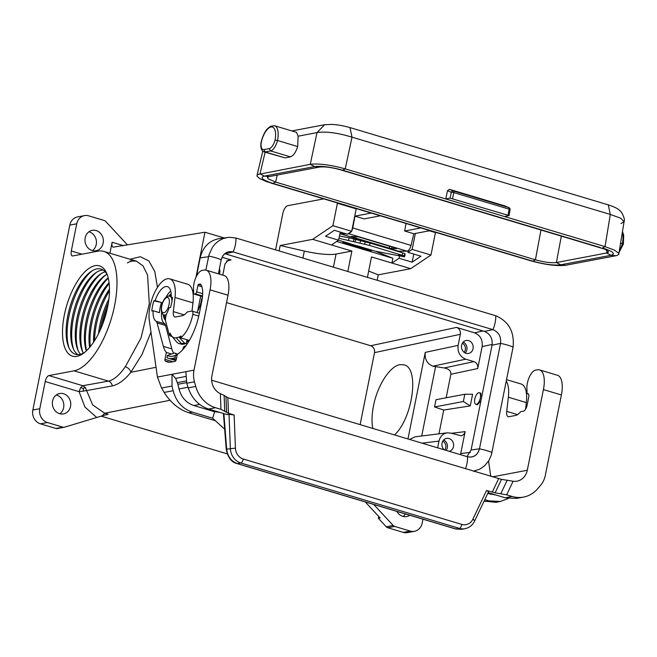 <?xml version="1.0" encoding="UTF-8"?>
<svg xmlns="http://www.w3.org/2000/svg" width="657" height="657" viewBox="0 0 657 657"><rect width="100%" height="100%" fill="white"/><g stroke="black" fill="none" stroke-linecap="round" stroke-linejoin="round"><path stroke-width="0.99" d="M101.145 416.136L227.207 453.856M422.96 519.202L422.172 523.12A11.309 9.995 -100.7 0 1 414.477 531.299L407.537 532.613A11.309 9.995 -100.7 0 1 403.258 532.384L387.794 527.752A3.77 3.334 -100.7 0 1 386.259 526.774L378.375 518.274L380.107 517.946L365.243 501.932M107.428 307.993A44.479 18.922 -73.3 0 0 102.254 325.289M127.507 244.938L105.711 221.458A3.77 3.334 79.3 0 0 104.176 220.481L88.711 215.849A11.309 9.995 79.3 0 0 84.433 215.619A11.309 9.995 79.3 0 0 76.729 223.799L71.301 250.99A5.658 2.406 106.7 0 0 72.278 255.918A5.658 2.406 106.7 0 0 72.812 255.934L97.942 251.171A62.201 26.461 106.7 0 1 103.814 251.409A62.201 26.461 106.7 0 1 113.119 312.091A62.201 26.461 106.7 0 1 74.036 370.827L48.905 375.582L82.766 385.716L108.471 381.126L74.036 370.827M130.373 260.878L136.36 261.149L142.988 265.83L147.57 275.053L149.303 303.813L140.992 338.068L125.339 366.663C119.615 375.016 113.99 379.845 108.471 381.126C110.565 381.889 111.846 383.483 112.306 385.905C118.465 384.526 124.633 379.992 130.825 372.305L156.046 367.288M127.425 262.948C129.938 261.24 132.919 260.64 136.36 261.149L103.814 251.409M112.306 385.905L86.617 390.587L85.377 387.499L83.308 388.361L83.324 391.096L86.617 390.587L92.653 404.917L104.726 413.253L102.229 415.832L64.608 427.149A3.77 3.334 79.3 0 1 64.304 427.231A3.77 3.334 79.3 0 1 62.883 427.149L47.411 422.525A11.309 9.995 79.3 0 1 39.781 408.711L45.218 381.52A5.658 2.406 106.7 0 1 48.905 375.582M102.229 415.832L108.134 414.28L104.726 413.253L170.015 400.277M64.304 427.231L57.373 428.545A3.77 3.334 79.3 0 1 55.944 428.463L40.479 423.839L47.411 422.525M84.433 215.619L77.501 216.933A11.309 9.995 79.3 0 0 69.798 225.113L32.85 410.025A11.309 9.995 79.3 0 0 40.479 423.839M107.649 306.893A47.123 20.047 -73.3 0 0 106.935 273.854A47.123 20.047 -73.3 0 0 85.139 271.563A47.123 20.047 -73.3 0 0 64.32 315.105A47.123 20.047 -73.3 0 0 83.094 353.548A47.123 20.047 -73.3 0 0 107.649 306.893M125.339 366.663C128.312 367.821 130.143 369.702 130.825 372.305L142.109 354.271L150.987 332.13M69.075 348.054A47.123 20.047 106.7 0 1 68.895 316.477A47.123 20.047 106.7 0 1 92.21 270.741M107.477 275.316A44.479 18.922 -73.3 0 0 91.003 271.522A44.479 18.922 -73.3 0 0 67.827 315.557A44.479 18.922 -73.3 0 0 68.5 346.748A44.479 18.922 -73.3 0 0 84.342 352.62M103.215 270.093A44.479 18.922 -73.3 0 0 95.577 272.893A44.479 18.922 -73.3 0 0 72.401 316.929A44.479 18.922 -73.3 0 0 73.075 348.111A44.479 18.922 -73.3 0 0 77.912 354.64M106.943 274.298A44.479 18.922 -73.3 0 0 104.734 275.628A44.479 18.922 -73.3 0 0 81.55 319.663A44.479 18.922 -73.3 0 0 82.224 350.854A44.479 18.922 -73.3 0 0 83.332 353.179M78.224 350.797A47.123 20.047 106.7 0 1 78.052 319.212A47.123 20.047 106.7 0 1 101.359 273.484M105.186 271.817A44.479 18.922 -73.3 0 0 100.151 274.256A44.479 18.922 -73.3 0 0 76.976 318.3A44.479 18.922 -73.3 0 0 77.649 349.483A44.479 18.922 -73.3 0 0 80.515 354.287M73.65 349.425A47.123 20.047 106.7 0 1 73.477 317.84A47.123 20.047 106.7 0 1 96.784 272.113M82.807 352.16A47.123 20.047 106.7 0 1 82.626 320.583A47.123 20.047 106.7 0 1 105.933 274.856M100.193 330.167A47.123 20.047 106.7 0 1 100.932 326.053A47.123 20.047 106.7 0 1 108.389 302.787M108.898 299.025A44.479 18.922 -73.3 0 0 99.856 325.141A44.479 18.922 -73.3 0 0 98.558 333.592M94.542 340.712A47.123 20.047 106.7 0 1 96.349 324.689A47.123 20.047 106.7 0 1 109.456 290.87M109.464 289.137A44.479 18.922 -73.3 0 0 95.281 323.77A44.479 18.922 -73.3 0 0 93.598 342.157M90.264 346.682A47.123 20.047 106.7 0 1 91.775 323.318A47.123 20.047 106.7 0 1 109.161 283.528M109.054 282.617A44.479 18.922 -73.3 0 0 90.699 322.406A44.479 18.922 -73.3 0 0 89.681 347.389M86.576 350.682A47.123 20.047 106.7 0 1 87.2 321.946A47.123 20.047 106.7 0 1 108.274 278.157M108.191 277.821A44.479 18.922 -73.3 0 0 86.124 321.035A44.479 18.922 -73.3 0 0 86.322 350.928M85.18 237.85A10.364 9.165 -100.7 0 1 92.235 230.352A10.364 9.165 -100.7 0 1 103.157 243.23A10.364 9.165 -100.7 0 1 96.094 250.728A10.364 9.165 -100.7 0 1 85.18 237.85M195.942 277.353L204.959 232.225L113.135 247.18C112.002 246.638 111.665 244.995 112.125 242.252L109.933 253.241M56.321 394.956A10.364 9.165 -100.7 0 1 63.622 407.701A10.364 9.165 -100.7 0 1 59.877 413.754M52.576 401.008A10.364 9.165 -100.7 0 1 59.639 393.518A10.364 9.165 -100.7 0 1 70.554 406.387A10.364 9.165 -100.7 0 1 63.499 413.885A10.364 9.165 -100.7 0 1 52.576 401.008M88.925 231.798A10.364 9.165 -100.7 0 1 96.226 244.544A10.364 9.165 -100.7 0 1 92.481 250.596M85.377 387.499L82.766 385.716L80.606 387.663L79.078 391.646L83.324 391.096M83.308 388.361L80.606 387.663M475.389 470.79A62.201 26.461 106.7 0 1 474.756 471.603M372.782 428.43C371.575 421.999 371.813 414.493 373.488 405.911C377.34 385.602 390.02 365.924 400.088 364.635L403.998 364.832C419.642 367.764 412.883 417.934 394.553 434.942M373.71 504.469L393.19 525.46A3.77 3.334 -100.7 0 0 394.726 526.438L410.198 531.07A11.309 9.995 -100.7 0 0 414.477 531.299M396.91 511.409A10.364 9.165 79.3 0 0 406.667 516.566A10.364 9.165 79.3 0 0 409.787 515.26M378.375 518.274L378.728 516.468M513.109 481.252L501.513 479.364L495.115 492.816L506.654 494.828L512.115 496.462A30.156 26.65 79.3 0 0 523.522 497.086A30.156 26.65 79.3 0 0 537.656 488.734L540.547 485.342A22.617 19.989 -100.7 0 0 545.351 475.249L561.39 394.964L543.413 389.593L527.292 470.264A15.078 13.329 -100.7 0 1 517.026 481.162A15.078 13.329 -100.7 0 1 513.109 481.252L506.654 494.828M202.553 295.978L195.408 293.843L194.226 294.065A1.889 0.805 106.7 0 1 194.045 294.057A1.889 0.805 106.7 0 1 193.643 293.022A16.589 7.055 106.7 0 0 193.634 291.191L193.519 288.809A12.442 5.289 106.7 0 1 202.093 270.421L203.999 270.06A22.617 9.625 106.7 0 1 206.134 270.15A22.617 9.625 106.7 0 1 210.051 289.844L194.004 370.129A22.617 19.989 79.3 0 0 194.464 381.791L195.745 386.431L188.214 387.86C191.975 398.643 198.759 405.697 208.565 409.024L227.289 414.624L229.022 414.296L234.138 414.986L228.464 413.286L220.957 409.344L215.496 407.71A30.156 26.65 -100.7 0 1 195.745 386.431M220.957 409.344L220.35 393.658A15.078 13.329 -100.7 0 1 211.907 375.894L228.028 295.223A22.617 9.625 106.7 0 0 224.111 275.529L206.134 270.15M486.541 490.5L488.594 491.641L474.568 521.132A3.77 1.125 25.4 0 0 472.892 519.186L486.541 490.5L495.115 492.816M561.39 394.964A22.617 9.625 106.7 0 0 557.473 375.27L539.504 369.891A22.617 9.625 106.7 0 0 537.36 369.809L535.455 370.17A12.442 5.289 106.7 0 0 526.889 388.55L526.996 390.931A16.589 7.055 106.7 0 1 527.013 392.763A1.889 0.805 -73.3 0 0 527.407 393.806A1.889 0.805 -73.3 0 0 527.587 393.806L527.735 393.781A3.77 1.601 106.7 0 1 528.088 393.798A3.77 1.601 106.7 0 1 528.745 397.083L527.111 405.238A5.658 2.406 -73.3 0 1 523.432 411.167L521.05 411.619A3.77 1.601 -73.3 0 0 520.04 412.325A16.589 7.055 106.7 0 1 515.573 415.446L508.92 416.71A7.539 3.211 -73.3 0 1 508.206 416.678A7.539 3.211 -73.3 0 1 506.703 411.364L508.362 397.222A26.387 11.226 -73.3 0 0 506.276 381.167M501.513 479.364L227.856 397.731L228.464 413.286M525.559 409.27L526.339 402.601A26.387 11.226 -73.3 0 0 521.075 383.992L506.572 379.656M523.522 497.086L516.484 498.417L505.184 497.776L488.11 492.668M172.093 336.515L169.687 335.793L170.22 333.124A22.239 9.461 106.7 0 0 171.387 335.612A22.239 9.461 106.7 0 0 171.805 336.162A22.239 9.461 106.7 0 0 176.125 337.788L179.106 337.074A21.484 9.141 106.7 0 0 180.995 335.957L180.618 337.854A23.373 9.945 106.7 0 0 192.821 314.325A3.77 1.601 106.7 0 0 192.148 311.114A3.77 1.601 106.7 0 0 191.795 311.098L187.688 311.878A3.77 1.601 -73.3 0 0 186.67 312.584A16.589 7.055 106.7 0 1 182.203 315.705L175.55 316.961A7.539 3.211 -73.3 0 1 174.844 316.937A7.539 3.211 -73.3 0 1 173.341 311.615L175 297.481A26.387 11.226 -73.3 0 0 169.736 278.872A26.387 11.226 -73.3 0 0 154.896 291.979A26.387 11.226 -73.3 0 0 149.32 320.591L157.45 377.052L161.548 388.032L164.176 392.418C170.664 402.675 178.86 409.467 188.781 412.777L215.397 420.735M173.054 361.744L164.981 359.33L166.361 352.431A34.115 14.511 106.7 0 1 163.371 346.387L157.064 322.891A7.539 3.211 -73.3 0 0 156.054 321.265A18.281 7.777 106.7 0 1 153.106 310.753L159.479 312.658A18.281 7.777 106.7 0 1 161.507 302.507L153.861 300.84L155.134 300.602A18.281 7.777 106.7 0 1 167.412 286.633A18.281 7.777 106.7 0 1 171.231 297.547L172.512 297.309A20.958 8.919 -73.3 0 1 170.483 307.46L169.202 307.706A18.281 7.777 106.7 0 1 167.182 312.642A7.539 3.211 -73.3 0 0 165.728 321.569L169.038 333.896A24.317 10.348 106.7 0 0 169.687 335.793M186.572 382.637L177.899 384.279L175.674 378.391L172.011 374.293L185.849 371.673L186.752 383.253L188.214 387.86M195.408 293.843A1.889 0.805 -73.3 0 0 196.64 291.864L197.905 285.516A1.133 0.485 106.7 0 1 198.644 284.333L200.073 284.062A3.77 1.601 106.7 0 1 200.426 284.079A3.77 1.601 106.7 0 1 200.919 284.497A21.484 9.141 106.7 0 1 201.855 300.816L199.317 313.504A40.709 17.32 106.7 0 1 177.324 354.328L176.314 359.379A1.889 0.805 -73.3 0 1 175.082 361.358L171.272 362.081A41.843 17.805 -73.3 0 1 167.321 361.917A41.843 17.805 -73.3 0 1 165.219 360.923A1.889 0.805 -73.3 0 1 164.981 359.33M153.106 310.753L151.833 310.991A20.958 8.919 -73.3 0 1 153.861 300.84M180.618 337.854L189.364 340.466M187.344 341.689A22.239 9.461 106.7 0 1 187.261 341.665L186.703 341.5M176.125 337.788L181.554 343.636A26.387 11.226 106.7 0 1 179.065 343.537A26.387 11.226 106.7 0 1 176.708 342.034L171.805 336.162M179.065 343.537L180.839 344.071A26.387 11.226 106.7 0 0 183.336 344.169L186.284 343.611L186.884 340.597A3.77 3.334 79.3 0 0 186.966 339.751M183.336 344.169L181.554 343.636L184.502 343.077L186.284 343.611M184.502 343.077L179.074 337.23M179.106 337.074L180.675 337.542M186.9 340.498L188.633 341.016M192.008 311.081L192.969 302.861A26.387 11.226 -73.3 0 0 187.705 284.251L169.736 278.872M177.899 384.279L179.016 388.952C181.332 397.419 186.276 402.946 193.848 405.533L199.654 404.433M219.446 412.284L214.625 411.75L193.848 405.533M224.727 410.97L224.127 395.424L220.35 393.658M472.892 519.186A11.309 9.995 79.3 0 1 461.814 524.409A3.77 1.601 106.7 0 1 459.35 528.368L455.654 528.984L237.128 463.604C231.576 462.306 227.954 457.584 226.254 449.454L226.665 449.15C227.552 456.443 231.157 461.271 237.489 463.62L456.007 529L461.674 529.32L465.057 528.68C469.353 527.743 472.523 525.23 474.568 521.132M157.45 377.052L172.011 374.293L172.011 386.045L173.136 390.718C176.117 401.649 182.498 408.777 192.271 412.111L212.622 418.197L224.669 429.21M487.724 493.464L496.175 495.074M508.337 498.499L500.412 501.463L488.89 500.864L484.792 499.632M484.078 501.127L495.928 502.318L500.412 501.463M212.622 418.197L214.625 411.75M155.134 300.602L161.507 302.507M171.231 297.547L172.454 297.917M166.361 352.431L171.617 354.008M177.152 355.182L175.378 355.716L174.943 357.893L171.994 358.451A38.073 16.195 106.7 0 1 168.397 358.311A38.073 16.195 106.7 0 1 166.977 357.704L167.436 355.412A35.815 15.234 -73.3 0 0 172.43 356.275L175.378 355.716M176.511 358.369L174.943 357.893M177.464 354.238A31.667 13.468 106.7 0 1 176.462 354.033A31.667 13.468 106.7 0 1 174.507 353.023L167.436 355.412M174.507 353.023L176.29 353.556A31.667 13.468 106.7 0 0 177.374 354.23M197.33 312.658A1.889 0.805 106.7 0 1 197.806 310.868A16.589 7.055 106.7 0 0 201.642 299.181A1.889 0.805 106.7 0 1 202.413 297.35M185.89 345.82L184.042 346.543L182.646 349.787M165.507 320.131A14.511 6.176 106.7 0 1 163.322 314.555M168.841 296.085A14.511 6.176 106.7 0 1 171.181 293.695M189.306 340.572A22.995 9.781 106.7 0 1 186.613 341.944M166.049 297.251A18.092 7.695 106.7 0 1 170.713 291.01M173.686 353.302A33.926 14.438 106.7 0 1 171.789 348.744L165.474 325.223A7.539 3.211 106.7 0 0 164.464 323.589A18.092 7.695 106.7 0 1 161.622 312.042M185.619 346.19L184.551 346.929M183.229 349.146L183.968 347.372L185.175 346.773M182.909 348.612L183.336 348.736M184.872 346.017L185.529 346.206M184.551 346.149L185.2 346.346M184.256 346.354L184.904 346.551M184.042 346.543L184.699 346.74M183.705 346.978L184.206 347.126M183.451 347.397L183.861 347.52M183.18 347.89L183.59 348.013M165.498 319.68A14.511 6.176 106.7 0 1 163.987 314.908M169.596 296.159A14.511 6.176 106.7 0 1 171.231 294.377M165.556 318.3A13.009 5.535 106.7 0 1 164.209 314.99M169.826 296.208A13.009 5.535 106.7 0 1 171.263 294.927M490.763 476.399L488.553 461.058M539.504 369.891A22.617 9.625 106.7 0 1 543.413 389.593M403.053 516.435A10.364 9.165 79.3 0 0 405.377 513.946M222.78 275.127L225.023 263.9L228.579 259.876L231.009 259.934L222.058 257.248M219.397 274.117A6.595 5.831 79.3 0 0 219.413 268.836M464.819 394.249L435.993 399.711L434.54 406.962L443.713 410.05L470.281 405.886L463.366 401.501L464.819 394.249L472.605 394.266L470.281 405.886M434.54 406.962L463.366 401.501M269.148 176.585L319.409 167.067C324.64 166.467 331.629 167.379 340.375 169.785L604.9 249.2L608.374 251.549L608.292 252.304L606.986 252.937L556.397 262.529C551.157 263.12 544.168 262.209 535.422 259.811L275.603 182.071L268.031 178.761L267.415 177.423L269.148 176.585L264.369 176.109C259.556 177.554 262.422 179.993 272.967 183.426L266.504 181.611L259.786 178.638L257.117 176.29L257.101 175.255L258.07 174.442L310.26 164.332C318.974 163.347 330.635 164.858 345.229 168.874L352.004 137.157L349.992 127.589L608.283 204.869L610.296 214.437L620.602 218.157L624.076 221.639C624.914 220.103 624.093 217.056 621.621 212.49C619.321 209.977 618.155 208.129 608.283 204.869M479.98 392.943L481.852 396.187M480.965 400.598L477.508 404.745L476.465 404.482M192.903 292.537L193.544 289.335M265.141 152.178L260 173.859L264.369 176.109L314.637 166.591L310.26 164.332L317.002 132.607C325.798 131.26 337.468 132.771 352.004 137.157L610.296 214.437L605.048 246.613L345.245 168.882M458.126 345.368C457.403 352.144 459.949 356.743 465.756 359.182L473.935 361.621C476.842 362.845 478.107 365.144 477.746 368.528L482.131 346.592C482.854 339.825 480.316 335.218 474.502 332.787L456.525 327.408C459.432 328.623 460.705 330.923 460.343 334.306L458.126 345.368L425.26 352.39C424.537 359.165 427.083 363.764 432.889 366.195L444.247 367.969C448.846 368.823 451.055 370.926 450.858 374.268L446.16 397.781M226.55 302.606L370.704 345.738L456.525 327.408M360.126 424.644L374.515 352.637C374.876 349.253 373.611 346.953 370.704 345.738M337.452 202.956A7.539 3.211 -73.3 0 1 337.394 203.259L332.91 225.696L351.7 231.313L356.184 208.885A7.539 3.211 -73.3 0 0 356.242 208.573M620.569 243.156L622.343 243.681A11.309 4.813 106.7 0 1 619.354 250.613M443.647 439.993A6.595 5.831 -100.7 0 1 446.16 450.382M442.818 441.11A5.658 4.993 -100.7 0 1 444.715 449.955M340.375 169.785L342.634 170.22C330.947 167.009 321.61 165.794 314.637 166.591L319.409 167.067M204.959 232.225L224.086 237.941M193.051 293.531L193.61 290.731M196.525 276.137L200.18 257.881C202.857 246.999 209.172 240.585 219.126 238.639L229.318 237.292L235.929 238.015L495.707 315.738C508.789 321.413 514.571 331.884 513.068 347.159L491.37 454.956L488.956 460.409L484.587 465.805L479.47 469.295L473.36 471.192M421.72 435.977L435.509 366.984M438.958 433.85L443.713 410.05M561.374 235.912L556.397 262.529L560.807 264.804L611.067 255.277L615.798 255.754L617.325 255.343L618.697 254.358L618.607 253.183L614.402 250.112L605.064 246.621L602.477 247.968C613.014 251.401 615.88 253.84 611.067 255.277L606.649 253.002M354.723 216.194L371.23 213.065L530.569 260.739C545.162 264.755 556.816 266.266 565.537 265.28L615.798 255.754M345.229 168.874L342.634 170.22L600.219 247.533M444.058 449.758A6.595 5.831 -100.7 0 1 442.079 443.032A6.595 5.831 -100.7 0 1 446.546 438.383A6.595 5.831 -100.7 0 1 449.043 438.523A6.595 5.831 -100.7 0 1 453.634 445.06A6.595 5.831 -100.7 0 1 449.224 451.302M466.068 353.318A6.595 5.831 -100.7 0 1 461.477 346.65A6.595 5.831 -100.7 0 1 466.109 340.49A6.595 5.831 -100.7 0 1 468.605 340.622A6.595 5.831 -100.7 0 1 473.196 347.29A6.595 5.831 -100.7 0 1 468.564 353.45A6.595 5.831 -100.7 0 1 466.068 353.318M565.537 265.28L560.807 264.804C553.826 265.6 544.497 264.385 532.802 261.166L272.967 183.426L275.579 182.063M371.23 213.065L270.725 182.991M460.483 454.669L465.14 431.616C464.556 433.981 463.177 435.361 461.009 435.755L450.981 433.144L447.261 432.823L415.002 436.806L409.656 439.459M437.652 447.836L439.007 441.085C440.174 436.363 442.925 433.604 447.261 432.823M462.38 343.217A5.658 4.993 -100.7 0 1 464.097 352.283M463.21 342.1A6.595 5.831 -100.7 0 1 465.279 353.014M407.964 438.958L425.26 352.39M218.411 273.821L221.212 259.835C223.109 253.421 227.084 250.777 233.153 251.91L225.228 253.848L484.406 331.391L492.922 329.642C498.737 332.056 501.266 336.647 500.535 343.406L479.462 448.854C477.565 455.268 473.59 457.904 467.521 456.771L211.62 380.206M225.228 253.848L224.719 253.709M466.987 456.615L471.094 449.988L492.036 345.204C492.758 338.429 490.221 333.83 484.406 331.391M465.484 468.835A15.078 6.414 -73.3 0 0 467.521 456.771L467.488 456.763M467.521 456.771L470.453 457.149L473.771 456.369L476.251 454.726L478.411 451.868L479.47 448.821L471.094 449.988M205.879 270.076L208.983 254.9L212.441 247.262L215.381 243.657L218.896 240.758L222.854 238.696L227.552 237.464M197.675 311.147L200.689 296.044M221.204 259.868L222.797 255.91L225.211 253.315L228.776 251.713L232.677 251.787L492.922 329.642C498.737 332.064 501.266 336.655 500.535 343.406L492.036 345.204M331.465 244.962L351.889 251.081L336.047 254.078A30.156 5.872 -168.7 0 1 304.306 251.056L280.202 245.496L312.675 239.345L331.465 244.962L338.577 240.166L325.502 236.257L334.347 230.295L347.422 234.204L351.7 231.313M312.675 239.345L332.91 225.696M415.355 233.449L412.161 249.405L430.959 255.031L410.724 268.68L378.251 274.831L377.167 280.268M429.391 230.788L435.443 232.603L430.959 255.031M351.889 251.081L347.816 271.481M378.251 274.831L368.684 271.062M367.427 277.353L371.501 256.944L410.724 268.68M280.202 245.496L279.118 250.933M323.786 198.866L287.717 205.698A7.539 3.211 106.7 0 0 282.797 213.607L275.554 249.865M336.68 241.448L392.886 258.267L391.925 263.055L399.037 258.258L399.546 255.885M371.345 250.374L371.115 251.097L360.939 248.477L361.169 247.755L371.123 250.284L343.085 241.899L361.169 247.755M343.085 241.907L342.798 242.605L360.939 248.477M375.393 251.212L392.886 258.267M338.536 240.199L351.125 243.969M357.441 245.858L375.213 251.171L404.104 256.772L398.733 254.9L404.203 255.893L369.472 245.406L338.971 238.294M370.548 250.128L343.882 242.146L370.548 250.128M357.819 246.589L362.179 247.894L358.878 246.515L352.251 244.379L357.802 246.654M354.419 245.521L349.023 243.55L354.41 245.554M364.257 248.371L362.097 247.459L364.216 248.494M363.74 248.28L354.55 245.02L363.74 248.28M338.577 240.166L340.293 232.077M339.973 233.596L346.149 233.826M347.996 233.818L349.007 233.81L351.61 231.379M351.741 231.108L352.768 227.963L411.044 245.398L413.803 233.744L430.064 230.664M380.387 215.8L364.126 218.88L354.977 216.145L352.768 227.963M340.359 233.81L398.471 251.196L407.036 251.171C408.711 250.785 410.05 248.855 411.044 245.398M400.343 252.124L400.532 251.229M408.186 250.687L407.882 252.296L420.956 256.205L412.111 262.168L399.037 258.258M412.161 249.405L407.882 252.296M361.309 241.037L361.49 240.133M413.828 254.078L412.111 262.168M339.472 235.945L349.195 237.826L348.547 240.15M404.203 255.893L404.852 253.569L402.798 252.863L370.121 243.082L369.472 245.406M404.466 256.805L405.114 254.489L404.655 254.284M370.121 243.082L349.195 237.826M504.543 216.539L509.093 215.595L510.054 209.657L509.076 209.14A1.889 0.805 -73.3 0 0 508.773 207.563A1.889 1.7 -67.4 0 1 508.92 207.612L504.617 205.83L449.495 189.339L447.516 190.686L445.758 198.948L450.086 198.135L451.334 192.287A1.889 0.435 12 0 1 453.831 192.616A1.889 0.805 -73.3 0 0 453.527 191.031A1.889 1.708 112.8 0 0 451.334 192.287L447.516 190.686M509.093 215.595L450.086 198.135M622.475 231.494L623.723 235.313L623.337 244.149L619.075 252.337M623.132 244.215L622.343 243.681A16.967 7.219 -73.3 0 0 622.319 232.438M621.037 223.577L624.076 221.647L618.795 254.045M291.905 130.924L324.64 124.715L317.002 132.607L298.13 136.188L297.67 146.544C295.781 152.383 293.383 155.824 290.451 156.867L270.544 150.913L269.271 148.613A9.428 4.008 106.7 0 0 275.061 140.072L277.533 140.516A11.309 4.813 106.7 0 1 270.544 150.913L265.157 151.931L285.072 157.894L290.451 156.867M285.072 157.894L264.139 151.882A11.309 4.813 -73.3 0 0 265.157 151.931L263.892 149.632L269.271 148.613M264.139 151.882C261.486 150.946 260.427 147.948 260.969 142.881L261.199 142.7A9.428 4.008 -73.3 0 0 263.892 149.632M297.67 146.544L277.533 140.516A16.967 7.219 -73.3 0 0 274.601 125.742L270.577 126.243L267.481 128.723C266.487 129.659 263.063 133.856 260.969 142.873M298.13 136.188L296.521 132.328L274.601 125.742M413.803 233.744L404.655 231.009L406.059 223.479M420.907 227.93L404.655 231.009M396.779 248.371L358.689 236.922L351.24 236.471L352.045 236.972L389.297 248.116L391.769 248.601L392.081 246.909M396.746 248.568L391.769 248.601M476.399 404.318A6.028 2.562 106.7 0 1 475.832 404.293A6.028 2.562 106.7 0 1 474.929 398.413A6.028 2.562 106.7 0 1 478.723 392.714A6.028 2.562 106.7 0 1 479.29 392.738A6.028 2.562 106.7 0 1 480.193 398.618A6.028 2.562 106.7 0 1 476.399 404.318M224.127 395.424L227.856 397.731M352.949 238.787L354.016 238.105A15.834 3.088 -168.7 0 0 354.213 237.957M55.944 428.463L62.883 427.149M32.85 410.025L39.781 408.711M69.798 225.113L76.729 223.799M71.301 250.99L82.01 254.193M112.125 242.252L123.376 245.619M45.218 381.52L79.078 391.646L84.917 407.028L96.678 417.45M386.259 526.774L393.19 525.46M387.794 527.752L394.726 526.438M403.258 532.384L410.198 531.07M234.138 414.986L235.428 448.131A11.309 9.995 79.3 0 0 243.287 459.029A3.77 1.601 106.7 0 1 240.832 462.98L459.35 528.368A15.078 13.329 79.3 0 0 465.057 528.68M507.253 480.127L500.848 493.588M210.051 289.844L228.028 295.223M461.814 524.409L243.287 459.029M498.614 478.748L492.208 492.2M505.184 497.776L512.115 496.462M185.849 371.673L194.004 370.129M192.821 314.325L198.759 316.099M184.174 314.859L173.341 311.615M175 297.481L192.969 302.861M186.752 383.253L194.464 381.791M175.674 378.391L185.57 376.51M177.579 382.588L186.145 380.961M179.016 388.952L188.017 387.252M235.428 448.131L226.665 449.15L223.881 413.606M237.128 463.604L240.832 462.98A15.078 13.329 79.3 0 1 230.352 448.452L229.022 414.296M215.496 407.71L208.565 409.024M455.654 528.984L461.674 529.32M490.467 494.286L492.331 493.933M192.271 412.111L188.781 412.777M488.89 500.864L485.4 501.521M173.136 390.718L164.176 392.418M161.548 388.032L172.011 386.045M202.676 293.671L196.64 291.864M197.905 285.516L201.863 286.698M198.644 284.333L201.247 285.113M200.073 284.062L200.73 284.259M169.621 362.245L165.219 360.923M164.808 323.885L156.054 321.265M171.838 348.916L163.371 346.387M165.531 325.429L157.064 322.891M194.226 294.065L202.496 296.545M176.232 359.724L171.994 358.451M172.43 356.275L177.226 354.829M166.081 315.549L164.266 315.007A9.798 4.172 -73.3 0 0 165.186 315.048A9.798 4.172 -73.3 0 0 166.41 314.506M163.913 312.74A7.917 3.367 -73.3 0 0 169.079 304.437A7.917 3.367 -73.3 0 0 166.96 297.514A7.917 3.367 -73.3 0 0 161.794 305.817A7.917 3.367 -73.3 0 0 163.913 312.74M171.953 301.563A9.798 4.172 -73.3 0 0 171.28 297.564M171.239 297.473A9.798 4.172 -73.3 0 0 169.884 296.225L168.241 296.151C162.304 297.021 158.173 313.586 164.266 315.007M526.339 402.601L508.362 397.222M527.292 470.264L492.38 476.875M528.4 393.978L527.735 393.781M528.483 394.077L527.587 393.806M506.703 411.364L517.544 414.608M129.987 259.244L140.319 256.715L148.893 260.969L154.806 271.538L157.466 287.372M474.502 332.787L482.994 330.972M226.468 261.116L231.009 259.934M337.394 203.259L356.184 208.885M275.603 182.071L277.27 175.049M530.569 260.739L532.802 261.166L535.422 259.811L541.007 229.81M606.641 253.011L607.076 250.325M374.515 352.637L460.343 334.306M465.14 431.616L451.507 433.3M473.935 361.621L444.247 367.969M477.746 368.528L450.858 374.268M439.007 441.085L422.073 443.179M465.756 359.182L432.889 366.195M460.754 453.56L470.355 452.369M482.131 346.592L492.159 344.449M491.994 452.599A15.078 2.94 -168.7 0 0 479.462 448.854M513.068 347.159A15.078 2.94 -168.7 0 0 500.535 343.406L500.535 343.406M208.68 256.082A15.078 2.94 11.3 0 1 221.212 259.835M233.153 251.91L233.153 251.91A15.078 6.414 106.7 0 0 235.929 238.015M208.548 256.706L200.18 257.881M495.707 315.738A15.078 6.414 106.7 0 1 492.922 329.642M336.047 254.078L333.428 267.177M304.306 251.056L302.91 258.045M360.397 248.313L360.627 247.599M343.069 242.704L343.299 241.99M365.267 241.801L364.619 244.125M360.529 240.881L359.88 243.205M354.041 239.107L353.392 241.431M355.675 239.6L355.026 241.916M402.56 255.606L402.421 256.099M402.798 252.863L402.15 255.187M504.617 205.83L508.773 207.563L453.527 191.031L449.495 189.339M508.107 215.069L509.076 209.14L453.831 192.616L452.591 198.455M275.061 140.072A15.078 6.414 -73.3 0 0 271.004 127.006A15.078 6.414 -73.3 0 0 261.199 142.7M340.679 233.851L398.774 251.237M349.007 233.81L407.036 251.171M389.297 248.116L389.65 246.186M352.045 236.972L352.16 236.463M225.975 396.927L226.583 412.473M192.148 311.114L199.367 313.266M226.254 449.454L223.429 413.475M194.045 294.057L202.496 296.586M175.895 360.553L168.397 358.311M528.532 394.134L527.407 393.806M171.272 296.644L169.884 296.225M473.525 471.241L475.225 470.831M342.798 242.605L343.028 241.891M371.172 251.105L371.394 250.391M510.054 209.657A1.889 1.889 0 0 0 508.92 207.612M262.784 151.135L257.01 175.493M324.64 124.715L331.916 124.403C336.335 124.748 340.49 125.011 349.984 127.589M475.832 404.293L477.384 404.761M479.29 392.738L480.891 393.215"/></g></svg>
